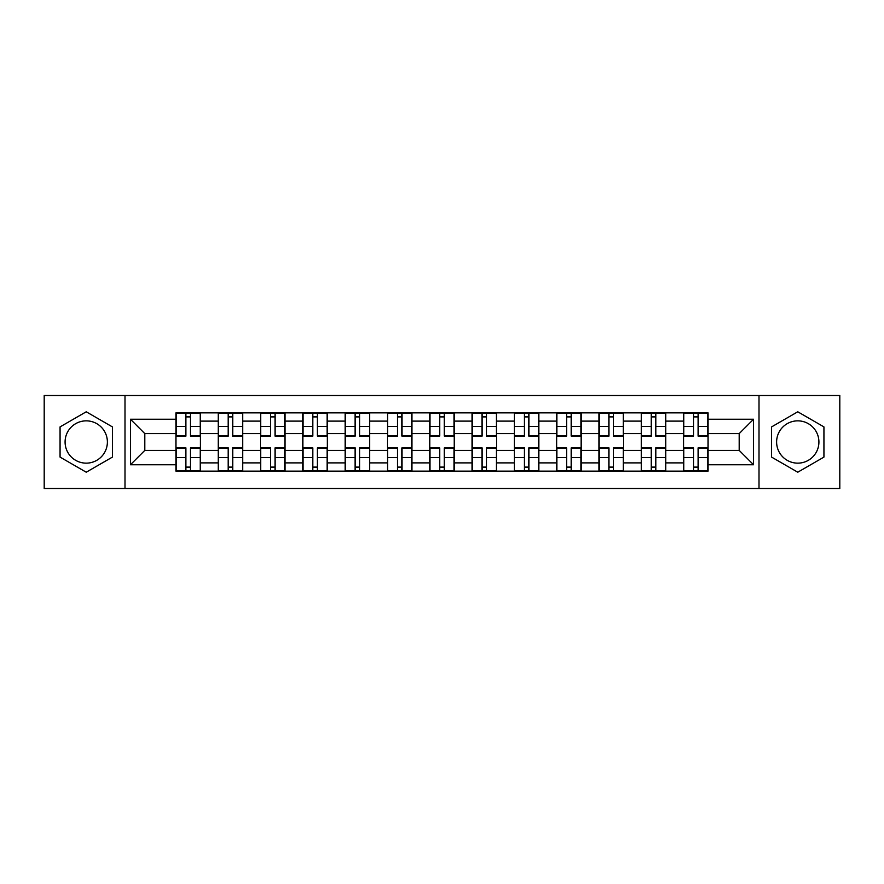 <?xml version="1.0" encoding="UTF-8"?>
<svg xmlns="http://www.w3.org/2000/svg" width="884" height="884" viewBox="0 0 884 884"><rect width="100%" height="100%" fill="white"/><g stroke="black" fill="none" stroke-linecap="round" stroke-linejoin="round"><path stroke-width="1.33" d="M86.234 463.15A21.15 21.15 0 0 1 65.084 442A21.15 21.15 0 0 1 86.234 420.85A21.15 21.15 0 0 1 107.384 442A21.15 21.15 0 0 1 86.234 463.15M797.766 463.15A21.15 21.15 0 0 1 776.616 442A21.15 21.15 0 0 1 797.766 420.85A21.15 21.15 0 0 1 818.916 442A21.15 21.15 0 0 1 797.766 463.15M758.991 488.509L839.8 488.509L839.8 395.491L44.2 395.491L44.2 488.509L758.991 488.509L758.991 395.491M218.293 471.15L218.293 421.115L200.392 421.115L200.392 471.15M200.392 421.115L200.392 412.85M218.293 421.115L218.293 412.85M242.691 412.85L242.691 471.15M260.592 471.15L260.592 412.85M284.991 412.85L284.991 471.15M302.892 471.15L302.892 412.85M327.301 412.85L327.301 471.15M345.191 471.15L345.191 412.85M369.6 412.85L369.6 471.15M387.49 471.15L387.49 412.85M411.9 412.85L411.9 471.15M429.801 471.15L429.801 412.85M454.199 412.85L454.199 471.15M472.1 471.15L472.1 412.85M496.51 412.85L496.51 471.15M514.4 471.15L514.4 412.85M538.809 412.85L538.809 471.15M556.699 471.15L556.699 412.85M581.108 412.85L581.108 471.15M599.009 471.15L599.009 412.85M623.408 412.85L623.408 471.15M641.309 471.15L641.309 412.85M665.707 412.85L665.707 471.15M683.608 471.15L683.608 412.85M683.608 450.409L665.707 450.409M641.309 450.409L623.408 450.409M599.009 450.409L581.108 450.409M556.699 450.409L538.809 450.409M514.4 450.409L496.51 450.409M472.1 450.409L454.199 450.409M429.801 450.409L411.9 450.409M387.49 450.409L369.6 450.409M345.191 450.409L327.301 450.409M302.892 450.409L284.991 450.409M260.592 450.409L242.691 450.409M218.293 450.409L200.392 450.409M683.608 433.591L665.707 433.591M641.309 433.591L623.408 433.591M599.009 433.591L581.108 433.591M556.699 433.591L538.809 433.591M514.4 433.591L496.51 433.591M472.1 433.591L454.199 433.591M429.801 433.591L411.9 433.591M387.49 433.591L369.6 433.591M345.191 433.591L327.301 433.591M302.892 433.591L284.991 433.591M260.592 433.591L242.691 433.591M218.293 433.591L200.392 433.591M144.799 450.409L175.982 450.409L175.982 433.591L144.799 433.591L144.799 450.409L130.434 464.774L130.434 419.226L175.982 419.226L175.982 433.591M708.018 433.591L708.018 450.409L739.201 450.409L739.201 433.591L708.018 433.591L708.018 412.85L175.982 412.85L175.982 419.226M708.018 419.226L753.566 419.226L753.566 464.774L708.018 464.774L708.018 450.409M175.982 450.409L175.982 471.15L708.018 471.15L708.018 464.774M175.982 464.774L130.434 464.774M125.009 488.509L125.009 395.491M112.401 426.895L86.234 411.789L60.068 426.895L60.068 457.105L86.234 472.211L112.401 457.105L112.401 426.895M823.932 426.895L797.766 411.789L771.599 426.895L771.599 457.105L797.766 472.211L823.932 457.105L823.932 426.895M190.491 467.083L185.883 467.083M185.883 416.916L190.491 416.916M232.79 467.083L228.183 467.083M228.183 416.916L232.79 416.916M275.101 467.083L270.493 467.083M270.493 416.916L275.101 416.916M317.4 467.083L312.792 467.083M312.792 416.916L317.4 416.916M359.7 467.083L355.092 467.083M355.092 416.916L359.7 416.916M401.999 467.083L397.391 467.083M397.391 416.916L401.999 416.916M444.309 467.083L439.691 467.083M439.691 416.916L444.309 416.916M486.609 467.083L482.001 467.083M482.001 416.916L486.609 416.916M528.908 467.083L524.3 467.083M524.3 416.916L528.908 416.916M571.208 467.083L566.6 467.083M566.6 416.916L571.208 416.916M613.507 467.083L608.899 467.083M608.899 416.916L613.507 416.916M655.817 467.083L651.21 467.083M651.21 416.916L655.817 416.916M698.117 467.083L693.509 467.083M693.509 416.916L698.117 416.916M130.434 419.226L144.799 433.591M739.201 450.409L753.566 464.774M739.201 433.591L753.566 419.226M190.491 436.166L190.491 413.126L200.259 413.126L200.259 436.166L190.491 436.166M185.883 416.651L190.491 416.651M190.491 413.126L176.126 413.126L176.126 436.166L185.883 436.166L185.883 413.126L181.949 413.126M185.883 447.834L185.883 470.874L176.126 470.874L176.126 447.834L185.883 447.834M190.491 467.349L185.883 467.349M185.883 470.874L200.259 470.874L200.259 447.834L190.491 447.834L190.491 470.874L194.425 470.874M232.79 436.166L232.79 413.126L242.559 413.126L242.559 436.166L232.79 436.166M228.183 416.651L232.79 416.651M232.79 413.126L218.425 413.126L218.425 436.166L228.183 436.166L228.183 413.126L224.249 413.126M275.101 436.166L275.101 413.126L284.858 413.126L284.858 436.166L275.101 436.166M270.493 416.651L275.101 416.651M275.101 413.126L260.725 413.126L260.725 436.166L270.493 436.166L270.493 413.126L266.559 413.126M228.183 447.834L228.183 470.874L218.425 470.874L218.425 447.834L228.183 447.834M232.79 467.349L228.183 467.349M228.183 470.874L242.559 470.874L242.559 447.834L232.79 447.834L232.79 470.874L236.724 470.874M270.493 447.834L270.493 470.874L260.725 470.874L260.725 447.834L270.493 447.834M275.101 467.349L270.493 467.349M270.493 470.874L284.858 470.874L284.858 447.834L275.101 447.834L275.101 470.874L279.035 470.874M317.4 436.166L317.4 413.126L327.157 413.126L327.157 436.166L317.4 436.166M312.792 416.651L317.4 416.651M317.4 413.126L303.024 413.126L303.024 436.166L312.792 436.166L312.792 413.126L308.859 413.126M359.7 436.166L359.7 413.126L369.468 413.126L369.468 436.166L359.7 436.166M355.092 416.651L359.7 416.651M359.7 413.126L345.335 413.126L345.335 436.166L355.092 436.166L355.092 413.126L351.158 413.126M401.999 436.166L401.999 413.126L411.767 413.126L411.767 436.166L401.999 436.166M397.391 416.651L401.999 416.651M401.999 413.126L387.634 413.126L387.634 436.166L397.391 436.166L397.391 413.126L393.457 413.126M312.792 447.834L312.792 470.874L303.024 470.874L303.024 447.834L312.792 447.834M317.4 467.349L312.792 467.349M312.792 470.874L327.157 470.874L327.157 447.834L317.4 447.834L317.4 470.874L321.334 470.874M355.092 447.834L355.092 470.874L345.335 470.874L345.335 447.834L355.092 447.834M359.7 467.349L355.092 467.349M355.092 470.874L369.468 470.874L369.468 447.834L359.7 447.834L359.7 470.874L363.633 470.874M397.391 447.834L397.391 470.874L387.634 470.874L387.634 447.834L397.391 447.834M401.999 467.349L397.391 467.349M397.391 470.874L411.767 470.874L411.767 447.834L401.999 447.834L401.999 470.874L405.933 470.874M444.309 436.166L444.309 413.126L454.067 413.126L454.067 436.166L444.309 436.166M439.691 416.651L444.309 416.651M444.309 413.126L429.933 413.126L429.933 436.166L439.691 436.166L439.691 413.126L435.768 413.126M439.691 447.834L439.691 470.874L429.933 470.874L429.933 447.834L439.691 447.834M444.309 467.349L439.691 467.349M439.691 470.874L454.067 470.874L454.067 447.834L444.309 447.834L444.309 470.874L448.232 470.874M486.609 436.166L486.609 413.126L496.366 413.126L496.366 436.166L486.609 436.166M482.001 416.651L486.609 416.651M486.609 413.126L472.233 413.126L472.233 436.166L482.001 436.166L482.001 413.126L478.067 413.126M482.001 447.834L482.001 470.874L472.233 470.874L472.233 447.834L482.001 447.834M486.609 467.349L482.001 467.349M482.001 470.874L496.366 470.874L496.366 447.834L486.609 447.834L486.609 470.874L490.543 470.874M528.908 436.166L528.908 413.126L538.665 413.126L538.665 436.166L528.908 436.166M524.3 416.651L528.908 416.651M528.908 413.126L514.532 413.126L514.532 436.166L524.3 436.166L524.3 413.126L520.367 413.126M524.3 447.834L524.3 470.874L514.532 470.874L514.532 447.834L524.3 447.834M528.908 467.349L524.3 467.349M524.3 470.874L538.665 470.874L538.665 447.834L528.908 447.834L528.908 470.874L532.842 470.874M571.208 436.166L571.208 413.126L580.976 413.126L580.976 436.166L571.208 436.166M566.6 416.651L571.208 416.651M571.208 413.126L556.843 413.126L556.843 436.166L566.6 436.166L566.6 413.126L562.666 413.126M566.6 447.834L566.6 470.874L556.843 470.874L556.843 447.834L566.6 447.834M571.208 467.349L566.6 467.349M566.6 470.874L580.976 470.874L580.976 447.834L571.208 447.834L571.208 470.874L575.141 470.874M613.507 436.166L613.507 413.126L623.275 413.126L623.275 436.166L613.507 436.166M608.899 416.651L613.507 416.651M613.507 413.126L599.142 413.126L599.142 436.166L608.899 436.166L608.899 413.126L604.965 413.126M608.899 447.834L608.899 470.874L599.142 470.874L599.142 447.834L608.899 447.834M613.507 467.349L608.899 467.349M608.899 470.874L623.275 470.874L623.275 447.834L613.507 447.834L613.507 470.874L617.441 470.874M655.817 436.166L655.817 413.126L665.575 413.126L665.575 436.166L655.817 436.166M651.21 416.651L655.817 416.651M655.817 413.126L641.441 413.126L641.441 436.166L651.21 436.166L651.21 413.126L647.276 413.126M651.21 447.834L651.21 470.874L641.441 470.874L641.441 447.834L651.21 447.834M655.817 467.349L651.21 467.349M651.21 470.874L665.575 470.874L665.575 447.834L655.817 447.834L655.817 470.874L659.751 470.874M698.117 436.166L698.117 413.126L707.874 413.126L707.874 436.166L698.117 436.166M693.509 416.651L698.117 416.651M698.117 413.126L683.741 413.126L683.741 436.166L693.509 436.166L693.509 413.126L689.575 413.126M693.509 447.834L693.509 470.874L683.741 470.874L683.741 447.834L693.509 447.834M698.117 467.349L693.509 467.349M693.509 470.874L707.874 470.874L707.874 447.834L698.117 447.834L698.117 470.874L702.051 470.874M641.309 421.115L623.408 421.115M599.009 421.115L581.108 421.115M556.699 421.115L538.809 421.115M514.4 421.115L496.51 421.115M472.1 421.115L454.199 421.115M429.801 421.115L411.9 421.115M387.49 421.115L369.6 421.115M345.191 421.115L327.301 421.115M302.892 421.115L284.991 421.115M260.592 421.115L242.691 421.115M683.608 421.115L665.707 421.115M641.309 462.884L623.408 462.884M599.009 462.884L581.108 462.884M556.699 462.884L538.809 462.884M514.4 462.884L496.51 462.884M472.1 462.884L454.199 462.884M429.801 462.884L411.9 462.884M387.49 462.884L369.6 462.884M345.191 462.884L327.301 462.884M302.892 462.884L284.991 462.884M260.592 462.884L242.691 462.884M218.293 462.884L200.392 462.884M683.608 462.884L665.707 462.884M190.491 435.591L200.259 435.591M190.491 426.442L200.259 426.442M176.126 435.591L185.883 435.591M176.126 426.442L185.883 426.442M185.883 448.409L176.126 448.409M185.883 457.558L176.126 457.558M200.259 448.409L190.491 448.409M200.259 457.558L190.491 457.558M232.79 435.591L242.559 435.591M232.79 426.442L242.559 426.442M218.425 435.591L228.183 435.591M218.425 426.442L228.183 426.442M275.101 435.591L284.858 435.591M275.101 426.442L284.858 426.442M260.725 435.591L270.493 435.591M260.725 426.442L270.493 426.442M228.183 448.409L218.425 448.409M228.183 457.558L218.425 457.558M242.559 448.409L232.79 448.409M242.559 457.558L232.79 457.558M270.493 448.409L260.725 448.409M270.493 457.558L260.725 457.558M284.858 448.409L275.101 448.409M284.858 457.558L275.101 457.558M317.4 435.591L327.157 435.591M317.4 426.442L327.157 426.442M303.024 435.591L312.792 435.591M303.024 426.442L312.792 426.442M359.7 435.591L369.468 435.591M359.7 426.442L369.468 426.442M345.335 435.591L355.092 435.591M345.335 426.442L355.092 426.442M401.999 435.591L411.767 435.591M401.999 426.442L411.767 426.442M387.634 435.591L397.391 435.591M387.634 426.442L397.391 426.442M312.792 448.409L303.024 448.409M312.792 457.558L303.024 457.558M327.157 448.409L317.4 448.409M327.157 457.558L317.4 457.558M355.092 448.409L345.335 448.409M355.092 457.558L345.335 457.558M369.468 448.409L359.7 448.409M369.468 457.558L359.7 457.558M397.391 448.409L387.634 448.409M397.391 457.558L387.634 457.558M411.767 448.409L401.999 448.409M411.767 457.558L401.999 457.558M444.309 435.591L454.067 435.591M444.309 426.442L454.067 426.442M429.933 435.591L439.691 435.591M429.933 426.442L439.691 426.442M439.691 448.409L429.933 448.409M439.691 457.558L429.933 457.558M454.067 448.409L444.309 448.409M454.067 457.558L444.309 457.558M486.609 435.591L496.366 435.591M486.609 426.442L496.366 426.442M472.233 435.591L482.001 435.591M472.233 426.442L482.001 426.442M482.001 448.409L472.233 448.409M482.001 457.558L472.233 457.558M496.366 448.409L486.609 448.409M496.366 457.558L486.609 457.558M528.908 435.591L538.665 435.591M528.908 426.442L538.665 426.442M514.532 435.591L524.3 435.591M514.532 426.442L524.3 426.442M524.3 448.409L514.532 448.409M524.3 457.558L514.532 457.558M538.665 448.409L528.908 448.409M538.665 457.558L528.908 457.558M571.208 435.591L580.976 435.591M571.208 426.442L580.976 426.442M556.843 435.591L566.6 435.591M556.843 426.442L566.6 426.442M566.6 448.409L556.843 448.409M566.6 457.558L556.843 457.558M580.976 448.409L571.208 448.409M580.976 457.558L571.208 457.558M613.507 435.591L623.275 435.591M613.507 426.442L623.275 426.442M599.142 435.591L608.899 435.591M599.142 426.442L608.899 426.442M608.899 448.409L599.142 448.409M608.899 457.558L599.142 457.558M623.275 448.409L613.507 448.409M623.275 457.558L613.507 457.558M655.817 435.591L665.575 435.591M655.817 426.442L665.575 426.442M641.441 435.591L651.21 435.591M641.441 426.442L651.21 426.442M651.21 448.409L641.441 448.409M651.21 457.558L641.441 457.558M665.575 448.409L655.817 448.409M665.575 457.558L655.817 457.558M698.117 435.591L707.874 435.591M698.117 426.442L707.874 426.442M683.741 435.591L693.509 435.591M683.741 426.442L693.509 426.442M693.509 448.409L683.741 448.409M693.509 457.558L683.741 457.558M707.874 448.409L698.117 448.409M707.874 457.558L698.117 457.558"/></g></svg>
